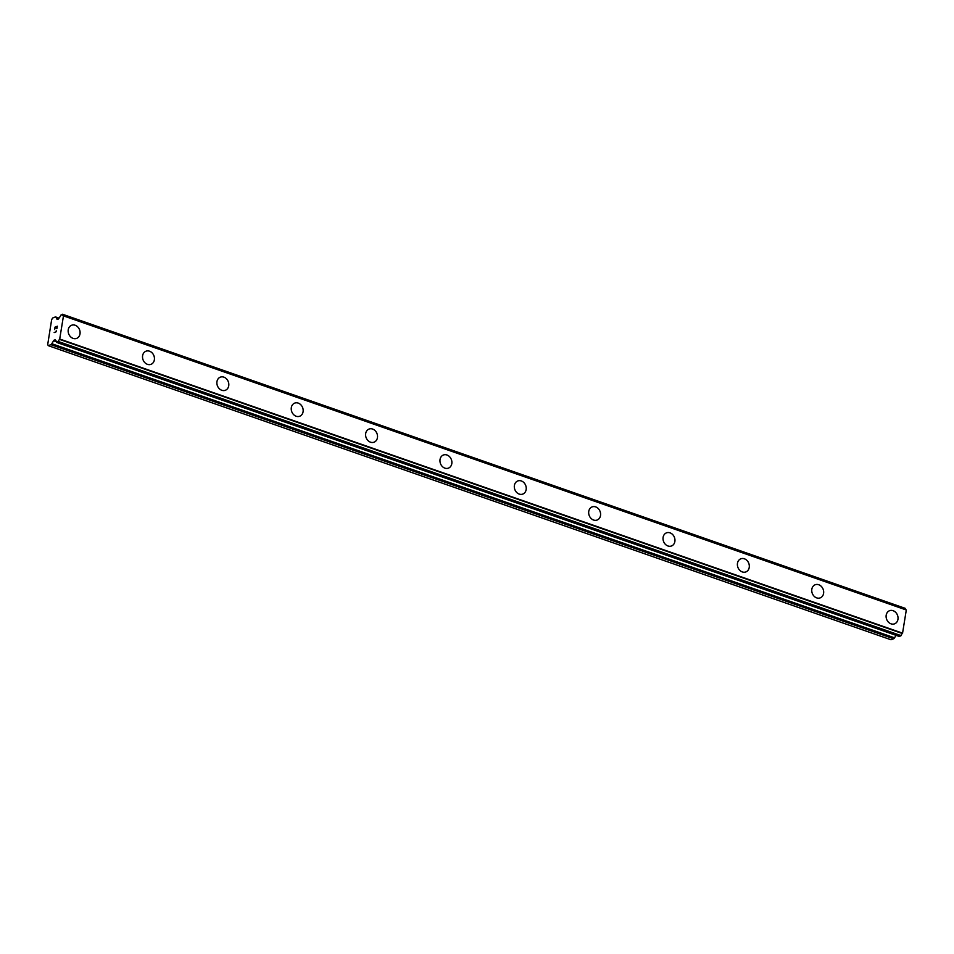 <?xml version="1.0" encoding="UTF-8"?>
<svg xmlns="http://www.w3.org/2000/svg" width="954" height="954" viewBox="0 0 954 954"><rect width="100%" height="100%" fill="white"/><g stroke="black" fill="none" stroke-linecap="round" stroke-linejoin="round"><path stroke-width="1.43" d="M71.598 325.254A7.024 5.807 -111 0 1 75.163 325.242A7.024 5.807 -111 0 1 80.053 331.801A7.024 5.807 -111 0 1 76.654 338.372A7.024 5.807 -111 0 1 73.088 338.384A7.024 5.807 -111 0 1 68.199 331.837A7.024 5.807 -111 0 1 71.598 325.254A7.024 5.807 -111 0 1 75.163 325.254A7.024 5.807 -111 0 1 80.041 331.801A7.024 5.807 -111 0 1 76.642 338.384M145.962 351.203A7.024 5.807 -111 0 1 149.528 351.203A7.024 5.807 -111 0 1 154.405 357.75A7.024 5.807 -111 0 1 151.006 364.333A7.024 5.807 -111 0 1 147.441 364.333A7.024 5.807 -111 0 1 142.563 357.786A7.024 5.807 -111 0 1 145.962 351.203A7.024 5.807 -111 0 1 149.516 351.203A7.024 5.807 -111 0 1 154.417 357.75A7.024 5.807 -111 0 1 151.006 364.333M220.314 377.164A7.024 5.807 -111 0 1 223.88 377.152A7.024 5.807 -111 0 1 228.757 383.699A7.024 5.807 -111 0 1 225.359 390.281A7.024 5.807 -111 0 1 221.805 390.281A7.024 5.807 -111 0 1 216.916 383.735A7.024 5.807 -111 0 1 220.314 377.152A7.024 5.807 -111 0 1 223.88 377.152A7.024 5.807 -111 0 1 228.769 383.699A7.024 5.807 -111 0 1 225.371 390.281M294.679 403.113A7.024 5.807 -111 0 1 298.244 403.101A7.024 5.807 -111 0 1 303.122 409.648A7.024 5.807 -111 0 1 299.723 416.23A7.024 5.807 -111 0 1 296.157 416.242A7.024 5.807 -111 0 1 291.28 409.683A7.024 5.807 -111 0 1 294.679 403.113A7.024 5.807 -111 0 1 298.232 403.101A7.024 5.807 -111 0 1 303.133 409.648A7.024 5.807 -111 0 1 299.723 416.23M369.031 429.061A7.024 5.807 -111 0 1 372.597 429.05A7.024 5.807 -111 0 1 377.486 435.596A7.024 5.807 -111 0 1 374.075 442.179A7.024 5.807 -111 0 1 370.522 442.191A7.024 5.807 -111 0 1 365.632 435.632A7.024 5.807 -111 0 1 369.031 429.061A7.024 5.807 -111 0 1 372.597 429.05A7.024 5.807 -111 0 1 377.486 435.596A7.024 5.807 -111 0 1 374.087 442.179M443.395 455.01A7.024 5.807 -111 0 1 446.961 454.998A7.024 5.807 -111 0 1 451.838 461.545A7.024 5.807 -111 0 1 448.44 468.128A7.024 5.807 -111 0 1 444.874 468.14A7.024 5.807 -111 0 1 439.997 461.581A7.024 5.807 -111 0 1 443.395 455.01A7.024 5.807 -111 0 1 446.949 454.998A7.024 5.807 -111 0 1 451.85 461.545A7.024 5.807 -111 0 1 448.44 468.128M517.748 480.959A7.024 5.807 -111 0 1 521.313 480.947A7.024 5.807 -111 0 1 526.203 487.506A7.024 5.807 -111 0 1 522.804 494.077A7.024 5.807 -111 0 1 519.238 494.089A7.024 5.807 -111 0 1 514.349 487.53A7.024 5.807 -111 0 1 517.76 480.959A7.024 5.807 -111 0 1 521.313 480.947A7.024 5.807 -111 0 1 526.203 487.506A7.024 5.807 -111 0 1 522.804 494.077M592.112 506.908A7.024 5.807 -111 0 1 595.678 506.896A7.024 5.807 -111 0 1 600.555 513.455A7.024 5.807 -111 0 1 597.156 520.025A7.024 5.807 -111 0 1 593.591 520.037A7.024 5.807 -111 0 1 588.713 513.479A7.024 5.807 -111 0 1 592.112 506.908A7.024 5.807 -111 0 1 595.666 506.896A7.024 5.807 -111 0 1 600.567 513.455A7.024 5.807 -111 0 1 597.156 520.025M670.03 532.845A7.024 5.807 -111 0 1 674.919 539.404A7.024 5.807 -111 0 1 671.521 545.974A7.024 5.807 -111 0 1 667.955 545.986A7.024 5.807 -111 0 1 663.066 539.427A7.024 5.807 -111 0 1 666.476 532.857A7.024 5.807 -111 0 1 670.03 532.845M666.476 532.857A7.024 5.807 -111 0 1 670.042 532.845A7.024 5.807 -111 0 1 674.919 539.404A7.024 5.807 -111 0 1 671.521 545.974M744.382 558.805A7.024 5.807 -111 0 1 749.272 565.352A7.024 5.807 -111 0 1 745.873 571.923A7.024 5.807 -111 0 1 742.319 571.935A7.024 5.807 -111 0 1 737.43 565.388A7.024 5.807 -111 0 1 740.829 558.805A7.024 5.807 -111 0 1 744.382 558.805M740.829 558.805A7.024 5.807 -111 0 1 744.394 558.794A7.024 5.807 -111 0 1 749.284 565.352A7.024 5.807 -111 0 1 745.873 571.923M815.193 584.754A7.024 5.807 -111 0 1 818.759 584.742A7.024 5.807 -111 0 1 823.636 591.301A7.024 5.807 -111 0 1 820.237 597.872A7.024 5.807 -111 0 1 816.672 597.884A7.024 5.807 -111 0 1 811.782 591.337A7.024 5.807 -111 0 1 815.193 584.754A7.024 5.807 -111 0 1 818.747 584.754A7.024 5.807 -111 0 1 823.636 591.301A7.024 5.807 -111 0 1 820.237 597.872M889.545 610.703A7.024 5.807 -111 0 1 893.111 610.691A7.024 5.807 -111 0 1 898 617.25A7.024 5.807 -111 0 1 894.602 623.821A7.024 5.807 -111 0 1 891.036 623.833A7.024 5.807 -111 0 1 886.147 617.286A7.024 5.807 -111 0 1 889.545 610.703A7.024 5.807 -111 0 1 893.099 610.703A7.024 5.807 -111 0 1 897.988 617.25A7.024 5.807 -111 0 1 894.59 623.833M905.584 609.618A2.373 1.097 -70.8 0 1 905.322 608.569L62.559 314.295M906.252 609.904L63.489 315.762L59.637 339.421A2.373 1.097 -70.8 0 0 58.313 341.496L56.56 342.176A2.373 1.097 -70.8 0 0 56.047 340.936A2.373 1.097 -70.8 0 0 55.869 340.912L55.404 340.053A1.479 0.68 -70.8 0 0 55.189 339.839A1.479 0.68 -70.8 0 0 54.915 339.851L54.187 340.137A1.479 0.68 -70.8 0 0 53.579 340.757L51.814 343.726A2.218 1.026 109.2 0 1 50.896 344.656L48.26 345.658L47.7 344.573L50.323 327.985L51.647 319.697L52.637 318.004L55.272 316.99A2.218 1.026 109.2 0 1 55.678 316.966A2.218 1.026 109.2 0 1 56 317.277L56.99 319.196A1.479 0.68 -70.8 0 0 57.204 319.399A1.479 0.68 -70.8 0 0 57.478 319.387L58.206 319.113A1.479 0.68 -70.8 0 0 58.814 318.493L59.625 317.145A2.373 1.097 -70.8 0 0 60.841 315.142L62.594 314.474A2.373 1.097 -70.8 0 0 63.107 315.714A2.373 1.097 -70.8 0 0 63.393 315.726L906.3 610L902.532 633.337L59.804 339.242M899.324 636.449L901.041 635.602A2.373 1.097 -70.8 0 1 902.365 633.528L902.532 633.337M896.021 635.328L894.542 637.821L51.814 343.726M48.26 345.658L890.988 639.764L893.624 638.751A2.218 1.026 -70.8 0 0 894.542 637.821M57.18 326.554L56.846 328.713L57.18 326.554L55.892 328.152M56.071 326.983L55.129 327.341L54.628 329.559L55.01 327.127L57.383 326.208L56.835 328.713M57.383 326.22L55.022 327.127L54.64 329.559M56.238 330.752L56.513 331.646L54.163 332.552M906.3 610L63.572 315.905M902.627 633.182L59.899 339.075M58.933 318.302L56 317.277M905.322 608.569L62.594 314.474M902.365 633.528L59.637 339.421M901.041 635.602L58.313 341.496M900.767 635.996L58.039 341.902M899.467 636.497L56.727 342.403M55.726 340.673L54.187 340.137M56.536 341.782L53.579 340.757M893.624 638.751L50.896 344.656M59.029 318.135L55.678 316.966M905.227 608.342L62.499 314.236M906.181 609.833L63.441 315.726M899.384 636.509L56.656 342.414"/></g></svg>
